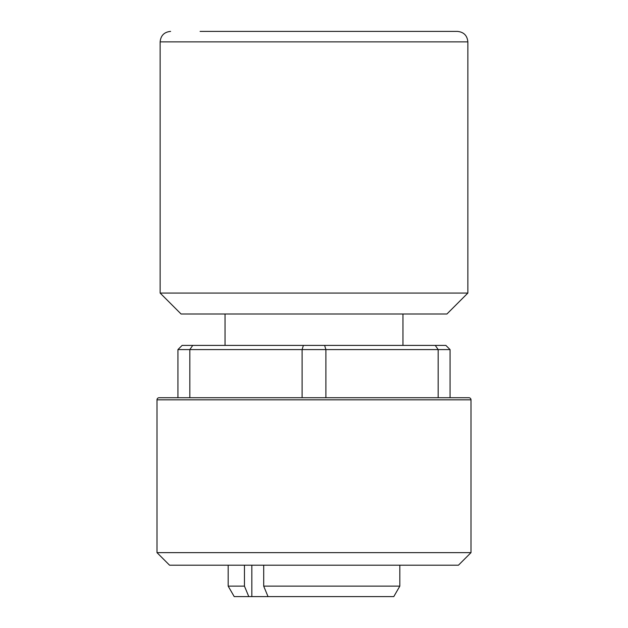 <?xml version="1.0" encoding="UTF-8"?>
<svg xmlns="http://www.w3.org/2000/svg" width="628" height="628" viewBox="0 0 628 628"><rect width="100%" height="100%" fill="white"/><g stroke="black" fill="none" stroke-linecap="round" stroke-linejoin="round"><path stroke-width="0.94" d="M471 552.64L458.44 565.2L169.56 565.2L157 552.64L471 552.64L471 399.824L157 399.824L157 552.64M157 399.824A2.096 2.096 0 0 1 159.096 397.736L468.904 397.736A2.096 2.096 0 0 1 471 399.824M303.379 345.4L324.621 345.4L325.893 349.584L302.107 349.584L303.379 345.4L192.741 345.4L189.829 349.584L302.107 349.584L302.107 397.736L177.936 397.736L177.936 349.584L182.12 345.4L192.741 345.4M399.824 565.2L399.824 586.136L263.697 586.136L268.03 596.6L248.79 596.6L244.457 586.136L244.457 565.2M399.824 586.136L393.787 596.6L268.03 596.6M160.14 293.064L181.076 314L446.924 314L467.86 293.064L160.14 293.064L160.14 41.864L467.86 41.864C467.24 35.513 463.754 32.02 457.396 31.4L200.089 31.4M453.314 31.4L457.396 31.4M263.697 565.2L263.697 586.136M248.79 596.6L234.213 596.6L228.176 586.136L244.457 586.136M302.107 397.736L325.893 397.736L325.893 349.584L438.171 349.584L435.259 345.4L324.621 345.4M435.259 345.4L445.88 345.4L450.064 349.584L450.064 397.736L438.171 397.736L438.171 349.584L450.064 349.584M189.829 397.736L189.829 349.584L177.936 349.584M251.828 596.6L251.828 565.2M402.964 314L402.964 345.4M160.14 41.864C160.76 35.513 164.246 32.02 170.604 31.4M467.86 41.864L467.86 293.064M228.176 565.2L228.176 586.136M225.036 314L225.036 345.4"/></g></svg>
